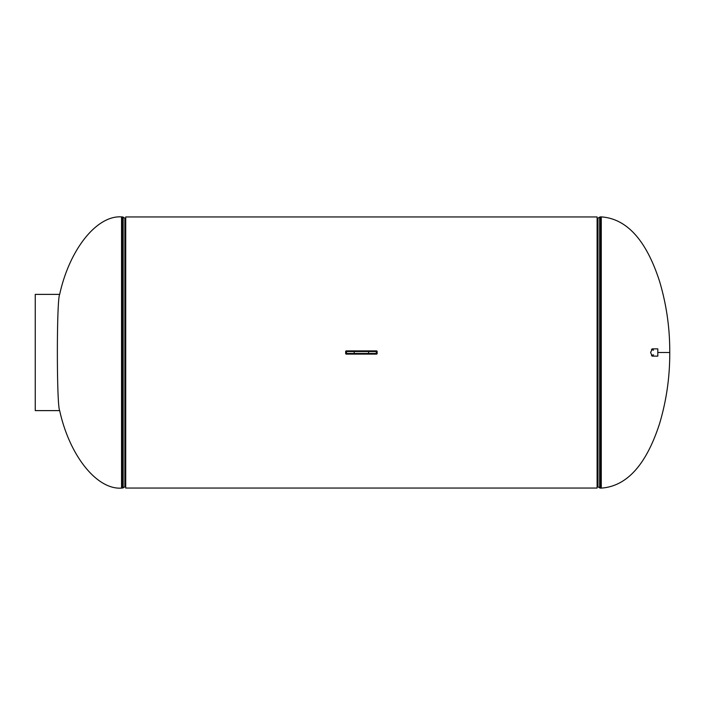<?xml version="1.0" encoding="UTF-8"?>
<svg xmlns="http://www.w3.org/2000/svg" width="705" height="705" viewBox="0 0 705 705"><rect width="100%" height="100%" fill="white"/><g stroke="black" fill="none" stroke-linecap="round" stroke-linejoin="round"><path stroke-width="1.06" d="M125.719 216.955L597.109 216.955L597.109 488.045L125.719 488.045L125.719 216.955L597.109 216.955M653.544 350.226L652.275 348.869L650.609 352.5L652.275 356.131L653.544 354.774M597.109 486.556A1.613 1.613 0 0 1 597.963 486.794L599.655 487.86A1.613 1.613 0 0 0 600.51 488.107L601.268 488.107C633.989 485.868 650.556 451.359 659.492 423.899C666.463 400.616 669.882 376.822 669.75 352.5L657.809 352.5M652.063 350.226L651.526 349.266M651.526 355.734L652.063 354.774M597.109 218.444A1.613 1.613 0 0 0 597.963 218.206L599.655 217.14A1.613 1.613 0 0 1 600.51 216.893L601.268 216.893C633.989 219.132 650.556 253.641 659.492 281.101C666.463 304.384 669.882 328.177 669.75 352.5M121.551 488.107L121.551 216.893C96.832 215.122 69.469 249.385 59.678 294.382C56.594 299.017 56.603 406.062 59.678 410.618C69.469 455.615 96.832 489.878 121.551 488.107L123.163 487.86L123.163 217.14L122.309 216.893L122.309 488.107M652.275 356.131L657.809 356.131L657.809 348.869L652.275 348.869M59.678 294.382L35.25 294.382L35.25 410.618L59.678 410.618M376.505 350.887A0.643 0.643 0 0 1 377.149 351.531L377.149 353.469L377.149 351.531A0.643 0.643 0 0 0 376.505 350.887L367.869 350.887M347.283 350.887L346.314 350.887A0.643 0.643 0 0 0 345.67 351.531L345.67 353.469A0.643 0.643 0 0 0 346.314 354.113L346.975 354.113A0.643 0.485 -90 0 1 346.499 353.469L377.149 353.469A0.643 0.643 0 0 1 376.505 354.113L346.975 354.113M346.314 350.887A0.643 0.643 0 0 0 345.67 351.531L345.67 353.469A0.643 0.643 0 0 0 346.314 354.113M377.149 351.531L346.499 351.531A0.643 0.485 90 0 1 346.975 350.887L368.133 350.887A0.643 0.485 90 0 1 368.618 351.531L368.618 353.469A0.643 0.485 -90 0 1 368.133 354.113M368.671 354.113L354.685 354.113A0.643 0.485 -90 0 1 354.201 353.469L354.201 351.531A0.643 0.485 90 0 1 354.685 350.887M347.283 354.113L354.148 354.113M375.536 354.113L375.844 354.113A0.643 0.485 -90 0 0 376.32 353.469L376.32 351.531A0.643 0.485 -90 0 0 375.844 350.887M601.268 488.107L601.268 216.893M597.963 486.794L597.963 218.206M600.51 488.107L600.51 216.893M599.655 487.86L599.655 217.14M125.719 218.444L124.856 218.206L124.856 486.794L123.163 487.86M345.67 351.531L346.499 351.531L346.499 353.469L345.67 353.469M121.551 216.893L122.309 216.893M124.856 218.206L123.163 217.14M124.856 486.794L125.719 486.556"/></g></svg>
